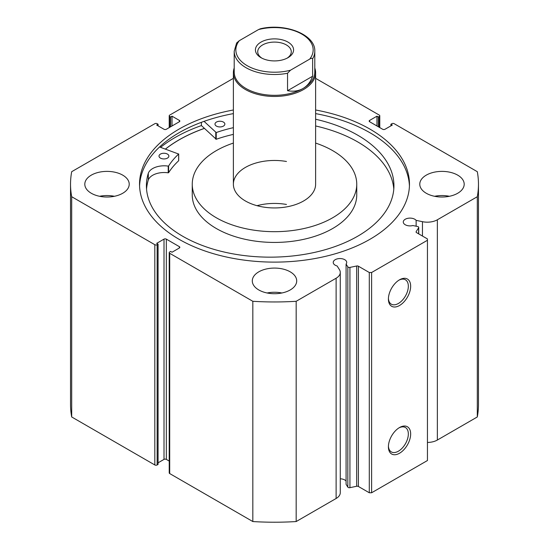 <?xml version="1.0" encoding="UTF-8"?>
<svg xmlns="http://www.w3.org/2000/svg" width="549" height="549" viewBox="0 0 549 549"><rect width="100%" height="100%" fill="white"/><g stroke="black" fill="none" stroke-linecap="round" stroke-linejoin="round"><path stroke-width="0.82" d="M358.401 266.217L358.401 486.476A1.647 0.947 0 0 0 356.678 486.256L349.933 487.67A1.647 0.947 180 0 1 348.21 487.45A1.647 0.947 180 0 1 347.826 487.1L346.083 484.342L346.083 264.083L347.826 266.848A1.647 0.947 0 0 0 348.21 267.191A1.647 0.947 0 0 0 349.933 267.411L356.678 265.997A1.647 0.947 180 0 1 358.401 266.217L369.292 272.503L371.618 272.503L427.445 240.27L427.445 238.932L416.561 232.639A1.647 0.947 180 0 1 416.073 231.966A1.647 0.947 180 0 1 416.176 231.644L416.176 232.296M179.358 247.997L179.358 246.652A1.647 0.947 180 0 1 179.839 247.325A1.647 0.947 180 0 1 179.358 247.997L172.029 252.224L170.636 251.421L169.703 251.957A1.647 0.947 0 0 0 169.222 252.629A1.647 0.947 0 0 0 169.703 253.302L252.828 301.291A203.967 117.761 0 0 0 296.172 301.291L336.118 278.226A14.205 8.201 0 0 0 340.277 272.428A14.205 8.201 0 0 0 339.426 269.621L337.12 265.97A6.746 3.891 180 0 1 335.206 265.194A6.746 3.891 180 0 1 333.229 262.443A6.746 3.891 180 0 1 337.395 258.847A6.746 3.891 180 0 1 344.745 259.691A6.746 3.891 180 0 1 346.714 262.443A6.746 3.891 180 0 1 346.083 264.083M346.083 481.054A6.746 3.891 0 0 0 344.745 479.95A6.746 3.891 0 0 0 340.277 478.81M427.445 442.439A14.205 8.201 0 0 0 437.361 440.037L437.361 219.778A14.205 8.201 180 0 1 422.456 221.686L416.128 220.355A6.746 3.891 0 0 0 414.79 219.25A6.746 3.891 0 0 0 407.44 218.406A6.746 3.891 0 0 0 403.275 222.002A6.746 3.891 0 0 0 405.251 224.754A6.746 3.891 0 0 0 412.869 225.529L417.645 226.531A1.647 0.947 0 0 1 418.729 227.423A1.647 0.947 0 0 1 418.626 227.753L416.176 231.644M399.535 427.534L399.535 427.534A15.736 9.086 -60 0 1 410.659 433.957A15.736 9.086 -60 0 1 399.535 453.234A15.736 9.086 -60 0 1 388.404 446.811A15.736 9.086 -60 0 1 399.535 427.534L399.535 427.534M388.424 446.111A14.089 8.132 120 0 0 391.327 451.916A14.089 8.132 120 0 0 398.368 451.216A14.089 8.132 120 0 0 407.578 438.802A14.089 8.132 120 0 0 405.416 427.513A14.089 8.132 120 0 0 398.938 427.897M399.535 279.805L399.535 279.805A15.736 9.086 -60 0 1 410.659 286.228A15.736 9.086 -60 0 1 399.535 305.498A15.736 9.086 -60 0 1 388.404 299.075A15.736 9.086 -60 0 1 399.535 279.805L399.535 279.805M388.424 298.375A14.089 8.132 120 0 0 391.327 304.18A14.089 8.132 120 0 0 398.368 303.48A14.089 8.132 120 0 0 407.578 291.066A14.089 8.132 120 0 0 405.416 279.777A14.089 8.132 120 0 0 398.938 280.168M409.424 186.015A134.965 77.917 0 0 0 369.93 132.728A134.965 77.917 0 0 0 315.62 113.609M233.38 109.985A134.965 77.917 0 0 0 139.535 184.203A134.965 77.917 0 0 0 179.07 239.295A134.965 77.917 0 0 0 326.147 256.191A134.965 77.917 0 0 0 409.465 184.203A134.965 77.917 0 0 0 369.93 129.104A134.965 77.917 0 0 0 315.62 109.985M122.715 175.138A22.207 12.819 0 0 0 98.518 172.359A22.207 12.819 0 0 0 84.807 184.203A22.207 12.819 0 0 0 91.312 193.269A22.207 12.819 0 0 0 115.51 196.048A22.207 12.819 0 0 0 129.221 184.203A22.207 12.819 0 0 0 122.715 175.138M114.412 196.288A22.207 12.819 0 0 0 99.609 196.288M290.201 271.83A22.207 12.819 0 0 0 266.004 269.051A22.207 12.819 0 0 0 252.293 280.896A22.207 12.819 0 0 0 258.799 289.961A22.207 12.819 0 0 0 282.996 292.741A22.207 12.819 0 0 0 296.707 280.896A22.207 12.819 0 0 0 290.201 271.83M281.898 292.988A22.207 12.819 0 0 0 267.102 292.988M457.688 175.138A22.207 12.819 0 0 0 433.49 172.359A22.207 12.819 0 0 0 419.779 184.203A22.207 12.819 0 0 0 426.285 193.269A22.207 12.819 0 0 0 450.482 196.048A22.207 12.819 0 0 0 464.193 184.203A22.207 12.819 0 0 0 457.688 175.138M449.391 196.288A22.207 12.819 0 0 0 434.588 196.288M437.361 219.778L477.307 196.714A203.967 117.761 0 0 0 478.467 184.203A203.967 117.761 0 0 0 477.307 171.693L394.182 123.697A1.647 0.947 0 0 0 391.856 123.697L390.929 124.232L392.322 125.042L384.993 129.269A1.647 0.947 180 0 1 382.667 129.269L369.642 121.748A1.647 0.947 180 0 1 369.161 121.075A1.647 0.947 180 0 1 369.642 120.409L369.642 121.748M379.297 127.327L379.297 116.443L378.364 116.985L376.971 116.175L369.642 120.409M379.297 116.443A1.647 0.947 0 0 0 379.778 115.77A1.647 0.947 0 0 0 379.297 115.105L315.62 78.342M233.38 78.342L169.703 115.105A1.647 0.947 0 0 0 169.222 115.77A1.647 0.947 0 0 0 169.703 116.443L169.703 127.327M179.358 120.409A1.647 0.947 180 0 1 179.839 121.075A1.647 0.947 180 0 1 179.358 121.748L179.358 120.409L172.029 116.175L170.636 116.985L169.703 116.443M70.533 184.203A203.967 117.761 0 0 0 71.693 196.714L154.818 244.703A1.647 0.947 0 0 0 157.144 244.703L157.144 464.962A1.647 0.947 180 0 1 154.818 464.962L71.693 416.966A203.967 117.761 180 0 1 70.533 404.462L70.533 184.203A203.967 117.761 0 0 1 71.693 171.693L154.818 123.697A1.647 0.947 0 0 1 157.144 123.697L158.071 124.232L156.678 125.042L164.007 129.269A1.647 0.947 180 0 0 166.333 129.269L179.358 121.748M164.007 239.131A1.647 0.947 180 0 1 166.333 239.131L166.333 459.389A1.647 0.947 0 0 0 164.007 459.389L164.007 239.131L156.678 243.358L158.071 244.168L157.144 244.703M179.358 246.652L166.333 239.131M340.277 272.428L340.277 492.686A14.205 8.201 180 0 1 336.118 498.485L336.118 278.226M169.703 253.302L169.703 473.561L252.828 521.55A203.967 117.761 180 0 0 296.172 521.55L336.118 498.485M169.703 473.561A1.647 0.947 180 0 1 169.222 472.888L169.222 252.629M166.333 459.389L169.222 461.057M158.071 462.814L164.007 459.389M157.144 464.962L158.071 464.427L158.071 244.168M478.467 184.203L478.467 404.462A203.967 117.761 180 0 1 477.307 416.966L437.361 440.037M371.618 272.503L371.618 492.762L427.445 460.529L427.445 240.27M371.618 492.762L369.292 492.762L369.292 272.503M358.401 486.476L369.292 492.762M71.693 416.966L71.693 196.714M477.307 196.714L477.307 416.966M252.828 301.291L252.828 521.55M296.172 521.55L296.172 301.291M390.929 125.845L390.929 124.232M376.971 125.982L376.971 116.175M378.364 126.785L378.364 116.985M170.636 126.785L170.636 116.985M172.029 125.982L172.029 116.175M158.071 125.845L158.071 124.232M233.38 113.609A134.965 77.917 0 0 0 139.576 186.015M201.414 122.324L201.414 125.577A140.633 81.197 0 0 0 160.576 147.338M204.365 128.37A134.965 77.917 0 0 0 165.407 149.074M416.128 226.215L416.128 220.355M287.992 57.686L287.992 57.686A19.078 11.014 0 0 0 287.992 42.108A19.078 11.014 0 0 0 261.008 42.108A19.078 11.014 0 0 0 261.008 57.686A19.078 11.014 0 0 0 287.992 57.686M261.873 58.153A16.779 9.69 180 0 1 257.721 51.778A16.779 9.69 180 0 1 262.635 44.929A16.779 9.69 180 0 1 280.923 42.829A16.779 9.69 180 0 1 291.279 51.778A16.779 9.69 180 0 1 287.127 58.153M302.993 88.506A40.297 23.264 180 0 1 259.08 93.55A40.297 23.264 180 0 1 234.203 72.056L234.203 51.242A40.297 23.264 0 0 0 287.546 73.25L287.546 90.715C293.434 91.758 298.581 91.024 302.993 88.506C307.385 85.939 310.597 81.849 312.628 76.229L312.628 58.77A40.297 23.264 0 0 0 314.797 51.242L314.797 72.056A40.297 23.264 180 0 1 302.993 88.506M314.797 68.001A41.12 23.744 180 0 1 315.62 72.729A41.12 23.744 180 0 1 303.576 89.514A41.12 23.744 180 0 1 258.764 94.661A41.12 23.744 180 0 1 233.38 72.729A41.12 23.744 180 0 1 234.203 68.001M287.546 73.25L290.483 70.217A38.656 22.317 180 0 1 247.167 65.674A38.656 22.317 180 0 1 239.302 40.674L258.517 29.577A38.656 22.317 180 0 1 301.833 34.113A38.656 22.317 180 0 1 309.698 59.12C310.981 58.201 311.956 58.084 312.628 58.77M314.797 51.242C315.606 34.553 285.089 22.77 260.363 28.781L258.517 29.577M239.302 40.674L236.626 42.994L234.203 51.242M287.546 90.715L312.628 76.229M290.483 70.217L309.698 59.12M159.567 146.981L178.638 154.043A112.675 65.05 0 0 0 168.612 165.99L168.22 166.107A16.154 9.326 0 0 0 148.305 173.258L148.299 179.969A123.765 71.452 0 0 0 146.542 189.062M160.438 158.098A4.934 2.848 180 0 1 159.011 156.094A4.934 2.848 180 0 1 162.065 153.459A4.934 2.848 180 0 1 167.452 154.091A4.934 2.848 180 0 1 168.879 156.094A4.934 2.848 180 0 1 165.819 158.73A4.934 2.848 180 0 1 160.438 158.098M216.416 126.092A4.934 2.848 180 0 1 214.988 124.088A4.934 2.848 180 0 1 218.042 121.453A4.934 2.848 180 0 1 223.429 122.084A4.934 2.848 180 0 1 224.857 124.088A4.934 2.848 180 0 1 221.796 126.723A4.934 2.848 180 0 1 216.416 126.092M178.638 160.562L178.638 160.761A112.675 65.05 0 0 0 168.612 172.709L168.22 172.825A16.154 9.326 0 0 0 148.305 179.969L148.299 173.258A123.765 71.452 0 0 0 146.405 185.706A123.765 71.452 0 0 0 182.234 235.981A123.765 71.452 0 0 0 317.253 251.785A123.765 71.452 0 0 0 393.935 185.706A123.765 71.452 0 0 0 358.106 135.425A123.765 71.452 0 0 0 315.62 119.243M393.798 189.062A123.765 71.452 0 0 0 358.106 142.143A123.765 71.452 0 0 0 315.62 125.961M233.38 134.381A112.675 65.05 0 0 0 216.224 139.268L201.414 125.577M233.38 127.663A112.675 65.05 0 0 0 216.224 132.556L204.056 121.363M286.468 161.488A41.12 23.744 0 0 0 233.38 184.203A41.12 23.744 0 0 0 262.532 206.911A41.12 23.744 0 0 0 315.62 184.203L315.62 72.729M233.38 143.076A82.247 47.482 0 0 0 192.253 184.203L192.253 194.943A82.247 47.482 0 0 0 250.557 240.373A82.247 47.482 0 0 0 356.747 194.943L356.747 184.203A82.247 47.482 0 0 0 315.62 143.076M192.253 184.203A82.247 47.482 0 0 0 250.557 229.626A82.247 47.482 0 0 0 356.747 184.203M204.406 128.411A134.882 77.869 0 0 0 165.475 149.095M286.468 204.461A41.12 23.744 0 0 0 257.014 205.69M347.826 487.1L347.826 266.848M154.818 464.962L154.818 244.703M422.456 236.043L422.456 221.686M418.626 233.84L418.626 227.753M349.933 267.411L349.933 487.67M356.678 486.256L356.678 265.997M215.778 132.487L215.778 139.206M216.224 132.556L216.224 139.268M168.612 165.99L168.612 172.709M178.638 154.043L178.638 160.761M168.22 166.107L168.22 172.825M379.778 115.77L379.778 127.601M169.222 127.601L169.222 115.77M418.729 233.895L418.729 227.423M233.38 184.203L233.38 72.729M178.686 153.946L178.686 160.658"/></g></svg>
